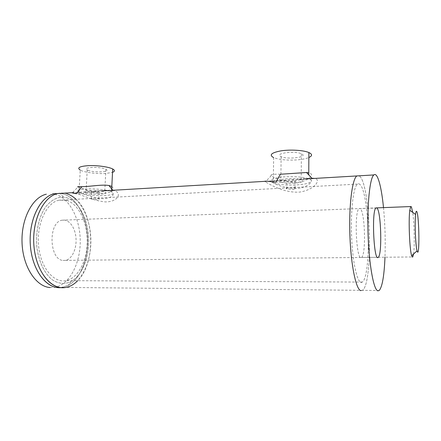 <?xml version="1.0" encoding="UTF-8"?>
<svg xmlns="http://www.w3.org/2000/svg" width="441" height="441" viewBox="0 0 441 441"><rect width="100%" height="100%" fill="white"/><g stroke="black" fill="none" stroke-linecap="round" stroke-linejoin="round"><path stroke-width="0.33" stroke-dasharray="2.21 1.65" d="M76.028 199.277C94.743 215.886 95.752 263.045 77.682 280.697M57.556 193.538C60.742 192.772 63.89 192.866 66.999 193.825M66.762 197.766C78.735 201.41 87.737 218.725 88.63 237.649C89.573 256.568 82.357 275.504 70.907 281.612C64.75 284.439 58.554 283.839 52.308 279.809C44.359 273.596 38.356 260.901 36.774 246.128C35.616 231.26 39.1 216.333 45.699 206.846C51.046 200.22 56.972 196.984 63.471 197.138L66.762 197.766C78.735 201.41 87.737 218.725 88.63 237.649C89.573 256.568 82.357 275.504 70.907 281.612C64.75 284.439 58.554 283.839 52.308 279.809C44.359 273.596 38.356 260.901 36.774 246.128C35.616 231.26 39.1 216.333 45.699 206.846C51.046 200.22 56.972 196.984 63.471 197.138L66.762 197.766M63.664 194.018L59.061 193.235L63.664 194.018C76.811 198.119 86.59 216.983 87.566 237.501C88.586 258.024 80.747 278.624 68.195 285.404C80.747 278.624 88.586 258.024 87.566 237.501C86.59 216.983 76.811 198.119 63.664 194.018M60.924 287.615L68.195 285.404L62.528 287.4L65.896 287.433L61.415 287.659M79.143 192.27C76.695 191.923 76.64 192.022 78.983 192.568C83.36 193.72 96.099 199.145 104.837 198.648C112.786 197.182 115.029 194.85 111.567 191.67C107.78 190.275 101.871 190.187 93.828 191.405L85.141 192.237L72.688 192.419C76.651 192.436 91.596 200.661 105.377 201.917C119.439 201.879 122.289 191.51 112.935 190.468C109.759 190.065 105.851 190.236 101.21 190.97L81.916 193.748L76.519 193.715M72.688 192.419L78.007 186.956L79.275 187.392C84.104 188.98 97.715 193.952 105.112 193.219C112.808 192.055 115.046 189.79 111.821 186.427M276.501 180.667C270.184 180.099 269.12 180.827 273.31 182.855C278.811 186.179 286.49 188.042 296.341 188.456C308.562 187.844 315.574 179.619 308.744 178.826C305.668 178.495 301.319 178.732 295.679 179.537L285.31 180.518L267.174 181.212C264.765 180.76 264.187 180.964 265.438 181.813C268.762 183.842 283.679 193.257 299.742 192.072C315.128 189.707 321.461 179.311 314.676 178.418M311.919 178.247L305.348 178.969C299.048 180.281 291.782 181.339 283.541 182.133L275.956 182.177M280.366 174.245C273.084 174.03 270.046 174.509 271.254 175.683L273.387 177.039C278.288 179.691 288.574 182.943 296.391 182.309C307.09 182.122 316.12 174.101 308.772 172.778M88.029 170.325C94.402 172.971 111.573 172.034 105.89 169.311C100.702 166.373 81.172 167.1 87.241 169.978L88.029 170.325M86.789 192.844L85.995 192.546C79.871 190.093 99.49 189.564 104.726 192.067C110.465 194.387 93.216 195.104 86.789 192.844M106.446 190.363C92.483 187.375 70.428 189.327 78.978 192.645C83.277 194.652 96.331 196.08 104.991 195.545C112.896 194.955 115.084 193.709 111.556 191.807L107.554 190.6M78.978 192.645L80.256 170.132C84.512 172.486 97.494 174.112 106.116 173.434L112.521 172.337M58.025 287.626L62.528 287.4L54.745 287.323C69.898 284.539 80.78 262.615 80.218 239.799C79.81 216.978 68.041 195.776 52.843 193.814M50.18 287.549L54.745 287.323M377.005 208.069L359.156 208.571C353.847 210.842 356.405 262.726 361.526 257.456C366.168 255.179 365.098 212.198 360.336 208.72L359.156 208.571M379.188 290.503L362.414 290.338C373.681 283.673 370.638 181.516 359.057 175.81C370.638 181.516 373.681 283.673 362.414 290.338L360.881 290.652L362.414 290.338L65.896 287.433C80.769 284.616 91.419 262.527 90.846 239.54C90.427 216.548 78.873 195.165 63.945 193.164M383.499 207.617C385.07 224.1 385.566 240.637 384.982 257.224M286.441 188.654C284.704 187.833 292.581 187.348 295.046 187.971L295.492 188.169C295.961 188.798 294.869 189.25 292.218 189.525L286.441 188.654M286.518 181.053L286.937 181.268C289.34 182.535 297.173 181.736 295.553 180.523L295.106 180.314C292.648 179.592 284.787 180.149 286.518 181.053M91.585 199.062L91.293 198.963C88.95 198.345 96.022 197.992 98.552 198.693L98.817 198.786C99.616 199.277 99.115 199.613 97.312 199.795L91.585 199.062M91.943 192.37C94.484 193.439 101.463 193.23 99.164 192.072L98.905 191.967C96.381 191.196 89.319 191.559 91.651 192.265L91.943 192.37M360.181 184.713C359.272 183.688 358.379 183.489 357.486 184.118C353.263 186.708 350.336 212.176 351.709 239.187C353.032 266.232 358.12 285.366 362.243 282.08C371.46 276.876 369.597 193.99 360.181 184.713M66.608 200.396L58.829 200.203C46.426 202.866 36.493 223.89 38.593 245.742C40.544 267.621 53.714 283.254 65.963 280.641C78.167 278.299 87.213 260.576 87.268 241.47C87.428 222.358 78.658 203.968 66.608 200.396M413.559 254.049C414.799 246.166 414.308 223.102 412.699 212.38M63.035 260.449L65.555 260.377C72.175 259.082 76.932 248.377 75.957 237.743C75.091 227.082 68.642 218.664 61.999 220.208C48.086 222.071 49.045 259.705 63.035 260.449M280.14 156.086L281.126 156.66C287.802 159.901 309.213 156.935 301.379 153.738C295.238 150.8 275.647 153.044 280.14 156.086M279.842 181.631C275.316 179.046 295.023 177.232 301.209 179.741C309.086 182.475 287.56 184.889 280.834 182.122L279.842 181.631M308.165 178.555C302.438 176.676 289.357 176.064 280.3 177.265C270.879 178.809 268.547 180.683 273.31 182.899C278.817 184.674 286.501 185.352 296.369 184.939C308.507 184.36 315.585 181.135 308.777 178.765M273.31 182.899L273.64 157.613C279.109 159.686 286.755 160.458 296.561 159.918C301.865 159.521 305.96 158.727 308.849 157.525M63.471 197.138L60.048 193.301L63.471 197.138M70.907 281.612L68.195 285.404L70.907 281.612M71.988 192.689L93.828 191.405M79.275 187.392L78.983 192.568M111.7 188.93L111.567 191.67M305.348 178.969L295.679 179.537M273.387 177.034L273.31 182.855M271.254 175.683L265.438 181.813M87.241 169.978L85.995 192.546M105.89 169.311L104.726 192.067M111.634 190.319L111.556 191.807M378.262 257.296L361.526 257.456M295.046 187.971L295.106 180.314M286.859 188.864L286.937 181.268M98.817 198.786L99.17 192.072M91.293 198.963L91.651 192.265M357.486 184.118L58.829 200.203M362.243 282.08L65.963 280.641M305.354 178.969L267.174 181.212M65.555 260.377L412.77 256.954M61.999 220.208L375.986 207.909M281.126 156.66L280.834 182.122M301.379 153.738L301.209 179.741"/><path stroke-width="0.66" d="M66.999 193.825C70.218 194.834 73.223 196.653 76.028 199.277M77.682 280.697C74.127 284.357 70.196 286.6 65.896 287.433C51.718 290.426 36.311 272.323 34.007 246.723C31.537 221.156 43.174 196.658 57.556 193.538L63.945 193.164M52.843 193.814L54.171 193.737C40.004 196.824 28.4 220.307 30.357 245.383C32.16 270.476 46.796 289.224 60.924 287.615M111.7 188.93L111.827 186.427L108.944 185.512C102.582 184.41 91.888 186.223 85.455 186.532L81.833 186.692L76.519 193.715C73.95 193.417 72.44 193.075 71.988 192.689L57.556 193.538C43.99 196.559 32.667 218.449 33.742 242.77C34.685 267.097 47.722 286.898 61.415 287.659M81.833 186.692C78.178 186.593 76.905 186.681 78.007 186.956M308.849 157.525C312.421 155.871 312.432 154.207 308.876 152.531L308.761 174.895L308.772 172.778L306.512 172.514L280.366 174.245L275.956 182.177L267.174 181.212L101.215 190.97M314.676 178.418L311.919 178.247L306.512 172.514M107.554 190.6L106.446 190.363M112.521 172.337C115.002 171.395 115.057 170.27 112.687 168.975C108.718 166.885 97.489 165.276 88.801 165.623C79.589 166.257 76.74 167.762 80.256 170.132M57.556 193.538L54.171 193.737C40.528 196.758 29.134 218.598 30.214 242.848C31.157 267.114 44.254 286.865 58.025 287.626M46.333 194.2C32.513 197.215 20.975 218.934 22.05 243.041C22.993 267.152 36.234 286.788 50.18 287.549M412.699 212.38L411.359 206.724L410.676 206.553L375.986 207.909C371.399 210.175 373.863 262.61 378.262 257.296C382.27 254.997 381.14 211.614 377.005 208.069M384.982 257.224C384.194 275.884 382.264 286.975 379.188 290.503L377.865 290.823C373.759 290.084 369.139 265.471 368.097 235.009C367.017 204.558 369.85 177.839 373.841 174.939L356.857 175.942C352.232 178.853 348.82 205.319 349.9 235.433C350.942 265.559 356.141 289.913 360.881 290.652C356.141 289.913 350.942 265.559 349.9 235.433C348.82 205.319 352.232 178.853 356.857 175.942L305.354 178.969M373.841 174.939C377.485 171.747 381.459 186.521 383.499 207.617M416.734 211.515C419.308 215.285 419.755 260.57 417.07 250.835C415.565 246.299 414.584 222.545 415.582 214.453C415.885 211.741 416.271 210.759 416.734 211.515M410.676 206.553L409.783 210.28C408.377 220.296 409.639 250.273 411.679 255.769L412.269 257.015L412.77 256.954L413.559 254.049M308.777 178.765L308.165 178.555M308.876 152.531C303.595 150.216 290.41 149.405 281.071 150.839C271.331 152.696 268.85 154.956 273.64 157.613M108.944 185.512L112.797 190.292M308.744 178.489L308.744 178.77M112.687 168.975L111.634 190.319M415.582 214.453L409.783 210.28M417.07 250.835L411.679 255.769"/></g></svg>
